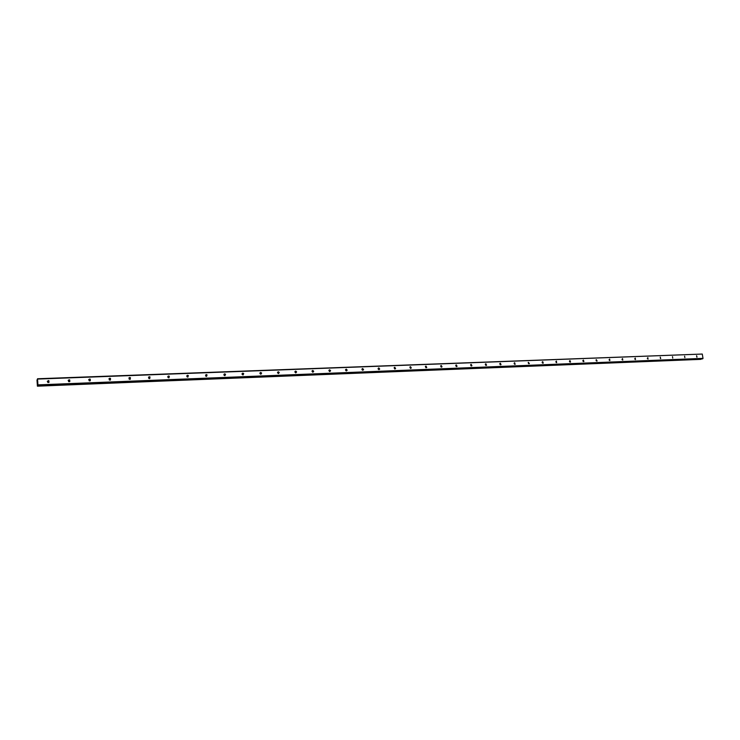 <?xml version="1.0" encoding="UTF-8"?>
<svg xmlns="http://www.w3.org/2000/svg" width="740" height="740" viewBox="0 0 740 740"><rect width="100%" height="100%" fill="white"/><g stroke="black" fill="none" stroke-linecap="round" stroke-linejoin="round"><path stroke-width="1.11" d="M696.83 357.18L696.59 355.7L697.034 357.124M49.044 382.275L48.618 381.202L47.277 381.304M48.359 382.543L48.886 380.758L48.239 380.582L47.712 382.367L48.359 382.543M69.828 381.507L69.458 380.425L68.163 380.453M69.218 381.729L69.764 379.981L69.088 379.777L68.543 381.535L69.218 381.729M90.289 380.749L89.966 379.657L88.717 379.611M89.743 380.924L90.317 379.213L89.614 378.991L89.05 380.712L89.743 380.924M110.436 379.999L110.158 378.908L108.947 378.797M109.955 380.138L110.538 378.464L109.816 378.214L109.233 379.888L109.955 380.138M130.268 379.25L130.037 378.168L128.862 378.001M129.842 379.361L130.453 377.733L129.703 377.456L129.102 379.084L129.842 379.361M149.794 378.51L149.61 377.456L148.472 377.224M149.434 378.593L150.063 377.021L149.286 376.706L148.657 378.279L149.434 378.593M169.025 377.779L168.887 376.753L167.776 376.457M168.72 377.835L169.368 376.318L168.563 375.966L167.915 377.483L168.72 377.835M187.96 377.049L187.877 376.068L186.785 375.707L187.978 377.012M187.71 377.095L188.386 375.633L187.553 375.236L186.878 376.697L187.71 377.095M206.617 376.336L206.571 375.402L205.711 374.949L206.599 376.336M206.414 376.364L207.108 374.976L206.247 374.514L205.554 375.911L206.414 376.364M224.997 375.624L224.988 374.755L223.942 374.255M224.84 375.643L225.561 374.329L224.664 373.811L223.952 375.134L224.84 375.643M243.099 374.921L243.127 374.116L242.1 373.552M242.988 374.93L243.728 373.691L242.822 373.117L242.082 374.357L242.988 374.93L242.063 373.635M260.943 374.227L259.999 372.858M260.868 374.236L261.627 373.08L260.693 372.424L259.943 373.589L260.868 374.236M278.527 373.543L277.63 372.174M278.49 373.543L279.248 372.479L278.314 371.748L277.555 372.821L278.49 373.543M295.852 372.868L296.62 371.887L295.676 371.082L294.909 372.072L295.852 372.868L295.001 371.508M312.928 372.192L312.123 370.842M312.964 372.192L313.723 371.314L312.779 370.425L312.021 371.323L312.964 372.192M329.762 371.536L328.995 370.194M329.837 371.536L330.586 370.74L329.651 369.778L328.902 370.583L329.837 371.536M346.357 370.879L345.626 369.565M346.459 370.888L347.19 370.176L346.274 369.14L345.543 369.861L346.459 370.888M362.72 370.24L362.026 368.936M362.859 370.24L363.562 369.611L362.665 368.511L361.953 369.149L362.859 370.24M378.852 369.602L378.186 368.317M379.019 369.611L379.694 369.057L378.825 367.891L378.14 368.455L379.019 369.611M394.762 368.973L394.133 367.706M394.957 368.983L395.604 368.492L394.753 367.281L394.106 367.78L394.957 368.983M411.292 367.937L410.46 368.344L409.849 367.114L410.672 368.372L411.292 367.937L410.469 366.679L409.849 367.114M425.925 367.734L425.352 366.522M426.175 367.762L426.758 367.382L425.963 366.087L425.38 366.476L426.175 367.762M441.197 367.123L440.642 365.939M441.456 367.17L442.011 366.827L441.253 365.495L440.698 365.838L441.456 367.17M456.256 366.531L455.729 365.375M456.543 366.578L457.061 366.282L456.33 364.922L455.803 365.227L456.543 366.578M471.103 365.93L470.612 364.811M471.417 365.995L471.917 365.726L471.204 364.348L470.714 364.617L471.417 365.995M485.764 365.347L485.292 364.256M486.097 365.421L486.569 365.19L485.884 363.784L485.412 364.025L486.097 365.421M500.221 364.774L499.777 363.71M500.582 364.857L501.026 364.644L500.37 363.229L499.926 363.442L500.582 364.857M514.494 364.2L514.078 363.174M514.874 364.293L514.652 362.683L514.874 364.293M528.582 363.627L528.184 362.646M528.98 363.747L528.36 362.313L529.368 363.571M542.485 363.072L542.106 362.128M542.901 363.201L542.679 361.61L543.271 363.044M556.202 362.517L555.851 361.62M556.646 362.665L556.415 361.083L556.646 362.665M569.754 361.962L569.421 361.111M570.207 362.128L569.976 360.556L570.54 362.008M583.12 361.425L582.815 360.621M583.601 361.61L583.37 360.047L583.916 361.49M596.32 360.88L596.042 360.13M596.819 361.092L596.283 359.649L597.115 360.981M609.353 360.343L609.094 359.649M609.871 360.574L609.64 359.039L609.871 360.574M622.229 359.816L621.998 359.187M622.765 360.075L622.525 358.539L622.765 360.075M634.938 359.289L634.735 358.724M635.494 359.575L635.253 358.058L635.494 359.575M647.482 358.761L647.315 358.28M648.064 359.085L647.824 357.577L648.064 359.085M660.478 358.595L660.246 357.096L660.718 358.53M672.743 358.123L672.503 356.625L672.743 358.123M684.861 357.642L684.62 356.162L684.861 357.642M47.998 381.026L48.942 381.535M68.293 380.194L69.819 380.897M88.828 379.407L90.335 380.249M109.039 378.63L110.501 379.601M110.075 379.028L110.538 378.492M128.936 377.872L130.342 378.963M148.518 377.132L149.859 378.307M167.804 376.401L169.072 377.659M223.915 374.311L224.942 375.633M259.943 372.979L260.804 374.236M277.555 372.34L278.342 373.534M294.918 371.711L295.63 372.84M312.03 371.101L312.668 372.146M328.902 370.5L329.457 371.462M345.534 369.926L346.006 370.768M361.943 369.371L362.313 370.065M378.131 368.844L378.381 369.343M37.564 379.065L37 379.99L37.416 386.178L37.916 384.874L37.564 379.065L702.279 354.053L703 358.373L37.916 384.874M702.279 354.053L37.499 378.76M37.749 385.596L702.186 358.937L703 358.373M37.416 386.178L701.15 358.974M702.852 358.724L37.897 385.337M701.113 359.02L37.499 385.67M700.937 359.27L37.472 385.984M700.882 359.353L37.462 386.095M130.453 377.733L129.935 378.316M169.368 376.318L168.887 376.753M188.386 375.633L187.877 376.068M207.108 374.976L206.571 375.402M225.561 374.329L224.988 374.755M243.728 373.691L243.127 374.116M261.627 373.08L260.998 373.496M279.248 372.479L278.601 372.895M296.62 371.887L295.945 372.303M313.723 371.314L313.029 371.73M330.586 370.74L329.855 371.156M347.19 370.176L346.45 370.592M363.562 369.611L362.794 370.028M379.694 369.057L378.908 369.464M395.604 368.492L394.79 368.899M426.758 367.382L425.99 367.752M442.011 366.827L441.308 367.16M457.061 366.282L456.414 366.568M471.917 365.726L471.315 365.995M486.569 365.19L486.023 365.421M501.026 364.644L500.518 364.857M515.29 364.108L514.827 364.293"/></g></svg>
